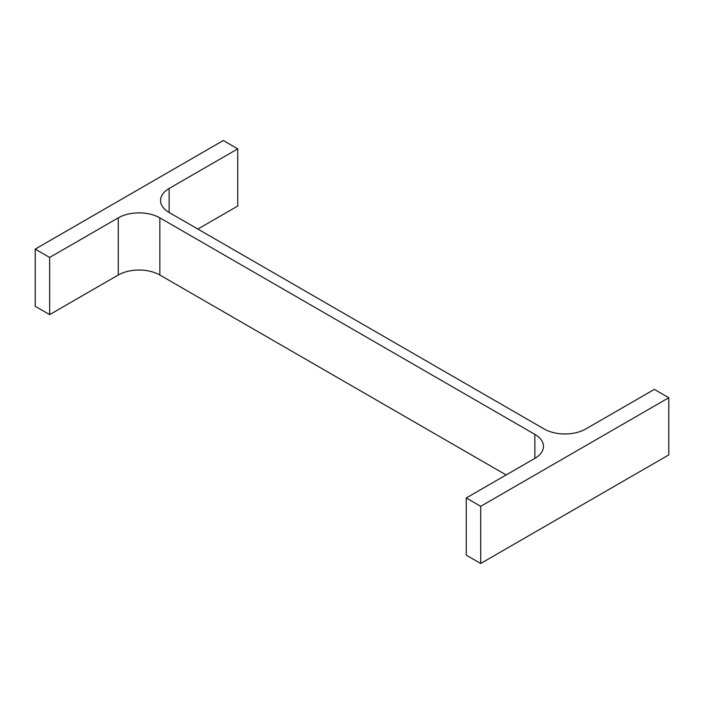 <?xml version="1.0" encoding="UTF-8"?>
<svg xmlns="http://www.w3.org/2000/svg" width="704" height="704" viewBox="0 0 704 704"><rect width="100%" height="100%" fill="white"/><g stroke="black" fill="none" stroke-linecap="round" stroke-linejoin="round"><path stroke-width="1.06" d="M506.141 474.945L159.843 275.009L159.843 217.853L534.855 434.359A29.401 16.975 0 0 1 543.462 446.362A29.401 16.975 0 0 1 534.855 458.366L466.242 497.983M480.7 506.326L480.7 563.482L466.25 555.139L466.25 497.983L480.7 506.326L668.8 397.725L654.35 389.382L585.737 428.991A29.401 16.975 0 0 1 544.157 428.991L169.145 212.476L169.145 188.47A29.401 16.975 0 0 0 160.538 200.473A29.401 16.975 0 0 0 169.145 212.476M480.7 563.482L668.8 454.881L668.8 397.725M169.145 188.47L237.75 148.861L223.3 140.518L35.2 249.119L49.65 257.462M197.859 229.055L237.75 206.017L237.75 148.861M49.65 314.618L35.2 306.275L35.2 249.119M159.843 275.009A29.401 16.975 0 0 0 118.263 275.009L49.658 314.618L49.658 257.462L118.263 217.853A29.401 16.975 0 0 1 159.843 217.853M534.855 458.366L534.855 434.359M118.263 275.009L118.263 217.853"/></g></svg>
